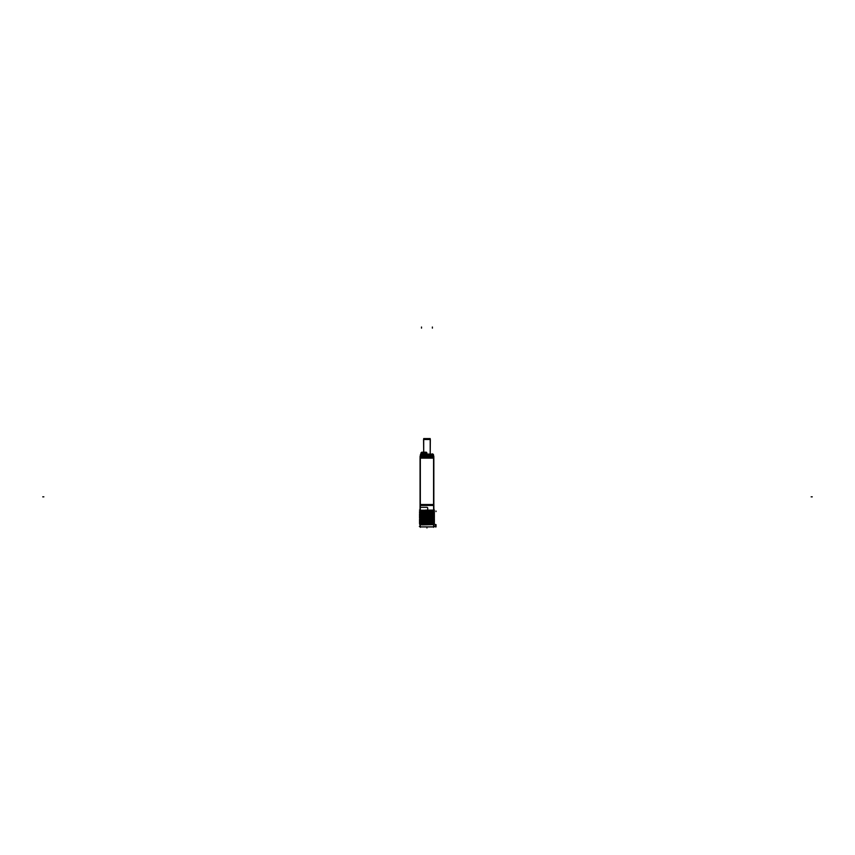<?xml version="1.0" encoding="UTF-8"?>
<svg xmlns="http://www.w3.org/2000/svg" width="855" height="855" viewBox="0 0 855 855"><rect width="100%" height="100%" fill="white"/><g stroke="black" fill="none" stroke-linecap="round" stroke-linejoin="round"><path stroke-width="1.28" d="M433.603 510.745L420.297 511.012L433.603 510.745M420.297 511.461L433.603 511.205L420.297 511.461M420.297 511.6L433.603 511.343L420.297 511.6M420.297 512.07L433.603 511.782L420.297 512.102M420.297 512.54L433.603 512.284L420.297 512.54M420.297 512.69L433.603 512.434L420.297 512.69M420.297 513.16L433.603 512.872L420.297 513.16M420.297 513.631L433.603 513.374L420.297 513.631M420.297 513.77L433.603 513.524L420.297 513.77M420.297 514.25L433.603 513.962L420.297 514.25M420.297 514.283L433.603 513.994L420.297 514.283M420.297 514.721L433.603 514.464L420.297 514.721M420.297 514.86L433.603 514.603L420.297 514.86M420.297 515.341L433.603 515.052L420.297 515.373M420.297 515.811L433.603 515.554L420.297 515.811M420.297 515.95L433.603 515.693L420.297 515.95M420.297 516.431L433.603 516.142L420.297 516.431M420.297 516.901L433.603 516.644L420.297 516.901M420.297 517.04L433.603 516.783L420.297 517.04M420.297 517.521L433.603 517.232L420.297 517.542M420.297 517.991L433.603 517.735L420.297 517.991M420.297 518.13L433.603 517.874L420.297 518.13M420.297 518.611L433.603 518.322L420.297 518.632M420.297 519.081L433.603 518.825L420.297 519.081M420.297 519.22L433.603 518.964L420.297 519.22M420.297 519.701L433.603 519.413L420.297 519.701M433.603 519.445L420.297 519.722L433.603 519.445M420.297 520.171L433.603 519.915L420.297 520.171M420.297 520.31L433.603 520.054L420.297 520.31M420.297 520.791L433.603 520.503L420.297 520.813M420.297 521.261L433.603 521.005L420.297 521.261M420.297 521.4L433.603 521.144L420.297 521.4M420.297 521.881L433.603 521.593L420.297 521.881M420.297 522.352L433.603 522.095L420.297 522.352M420.297 522.49L433.603 522.234L420.297 522.49M420.297 522.971L433.603 522.683L420.297 522.993M420.297 523.442L433.603 523.185L420.297 523.442M420.297 523.581L433.603 523.324L420.297 523.581M420.297 524.062L433.603 523.773L420.297 524.083M420.297 524.532L433.603 524.275L420.297 524.532M421.675 524.639L433.603 524.414L421.675 524.639M423.375 453.193L423.375 452.177L423.535 453.054L420.916 453.054L420.916 454.091L420.916 453.011L426.837 453.011A0.834 0.834 0 0 0 425.972 452.188A0.834 0.834 0 0 1 426.837 453.011L426.837 454.112L426.837 453.032L424.219 453.054L424.112 452.188L426.004 452.188L426.837 454.091M430.193 454.091L430.204 438.572L430.204 454.091L430.204 438.572L430.204 454.091L430.204 438.572L423.695 438.572L423.706 453.011L423.567 439.502L430.332 439.502L430.204 454.091L430.204 439.502M420.329 505.455L420.329 457.211M433.87 504.407L433.87 510.221L420.029 510.221L420.062 504.407M420.062 504.525L433.838 504.525M420.062 457.211L433.838 457.211L433.838 505.455L420.062 505.455L420.062 457.211M420.062 458.141L433.838 458.141M433.571 505.455L433.571 457.211M433.603 504.076L433.603 527.321M420.297 504.076L420.297 527.321M433.774 524.639L421.675 524.885L433.87 524.639L419.72 524.628L419.826 523.848M434.244 523.046L434.073 524.008M434.415 523.046L433.784 523.527M434.244 521.956L434.073 522.918M434.415 521.956L433.784 522.437M434.244 520.866L434.073 521.828M434.415 520.866L433.784 521.347M434.244 519.776L434.073 520.738M434.415 519.776L433.784 520.257M419.655 519.37L420.211 518.889L419.591 519.359M434.244 517.596L434.073 518.558M434.415 517.596L433.784 518.077M434.244 516.505L434.073 517.467M434.415 516.505L433.784 516.986M434.255 515.415L433.645 515.896L434.255 515.415M434.244 512.145L434.073 513.107M434.415 512.156L433.784 512.626M420.104 510.937L422.787 510.948M433.816 510.745A0.834 0.631 -90 0 1 434.415 510.114A0.834 0.631 90 0 1 434.426 510.114A0.834 0.631 -90 0 1 434.447 510.114L434.415 510.114A0.834 0.631 90 0 0 433.806 510.734M419.474 510.114A0.834 0.631 90 0 1 420.104 510.98L420.104 510.98A0.834 0.631 -90 0 0 419.484 510.114L419.474 510.114A0.834 0.631 -90 0 0 419.452 510.114L419.474 510.114A0.834 0.631 90 0 0 419.452 510.114M426.998 507.314L420.168 507.314M427.703 508.18A0.834 0.834 0 0 0 426.837 507.314M427.703 508.116L427.703 510.146M425.416 510.114L433.763 510.114M420.104 510.98L421.558 510.98M420.115 511.001L433.763 510.713M420.083 511.45L433.816 511.183L420.083 511.45M419.484 511.611L434.415 511.311L433.784 511.792L434.415 512.273L419.484 512.573L420.115 512.092L419.484 511.611M420.083 512.54L433.816 512.273L420.083 512.54M420.115 513.171L434.415 512.402L433.784 512.882L434.415 513.363L420.104 513.192M420.083 513.631L433.816 513.363L420.083 513.631M419.484 513.791L434.415 513.492L433.784 513.973L434.415 514.454L419.484 514.753L420.115 514.272L419.484 513.791M420.083 514.721L433.816 514.454L420.083 514.721M419.484 514.87L434.415 514.582L433.784 515.063L434.415 515.544L419.484 515.843L420.115 515.362L419.484 514.87M420.083 515.8L433.816 515.544L420.083 515.8M419.484 515.96L434.415 515.672L433.784 516.153L434.415 516.634L419.484 516.933L420.115 516.452L419.484 515.96M420.083 516.89L433.816 516.634L420.083 516.89M433.784 517.243L419.484 518.023L420.115 517.542L419.484 517.051L433.795 517.254M420.083 517.98L433.816 517.713L420.083 517.98M420.115 518.622L434.415 517.852L433.784 518.322L434.415 518.814L420.104 518.643M420.083 519.071L433.816 518.803L420.083 519.071M419.484 519.231L434.415 518.942L433.784 519.413L434.415 519.904L419.484 520.203L420.115 519.722L419.484 519.231M420.083 520.161L433.816 519.893L420.083 520.161M419.484 520.321L434.415 520.032L433.784 520.503L434.415 520.994L419.484 521.293L420.115 520.813L419.484 520.321M420.083 521.251L433.816 520.984L420.083 521.251M419.484 521.411L434.415 521.112L433.784 521.593L434.415 522.084L419.484 522.384L420.115 521.903L419.484 521.411M420.083 522.341L433.816 522.074L420.083 522.341M433.784 522.694L419.484 523.474L420.115 522.993L419.484 522.501L433.795 522.704M420.083 523.431L433.816 523.164L420.083 523.431M420.115 524.072L434.415 523.292L433.784 523.773L434.415 524.265L420.104 524.094M420.083 524.521L433.816 524.254L420.083 524.521M420.104 524.692L420.104 526.926L433.795 526.926L433.795 524.617M420.029 526.872L433.87 526.872M420.895 526.926L433.004 526.926M420.104 526.391L419.367 526.391L420.104 526.477M433.795 526.477L434.532 526.391L433.795 526.391M433.549 458.184L433.549 456.153M420.094 458.184L420.094 456.153L433.806 456.153L433.806 458.184M420.361 458.184L420.361 456.153M433.806 456.185L420.094 456.185M432.619 456.217L432.619 454.903L433.506 454.903L433.517 456.217M432.363 456.153L432.363 454.903M432.619 454.903L421.28 454.903L421.28 456.217M421.536 456.153L421.536 454.903L432.395 454.924L432.395 456.153L432.395 453.834L432.395 454.924L421.504 454.924L421.504 456.153L421.504 453.834M421.28 454.924L420.393 454.903L420.382 456.217M432.897 454.091L421.002 454.091M421.045 454.112L420.916 453.011L420.916 454.112L420.916 453.032L423.375 453.032L420.916 453.032L421.75 452.188L423.407 452.188M432.619 454.946L432.619 454.091A0.834 0.834 0 0 1 433.506 454.946L420.393 454.946A0.834 0.834 0 0 1 421.259 454.091L421.237 454.091M421.558 454.946L421.515 454.091L421.504 454.924M421.28 454.946L421.28 454.091M432.395 454.091L432.363 454.946L432.384 454.091M424.379 453.193L424.112 452.188M424.347 452.188L426.036 452.188M424.401 453.171L423.353 453.171M426.837 453.032L424.379 453.032L426.837 453.032L426.004 452.188M436.029 511.023L436.029 511.568M433.902 508.116L433.902 510.114M433.656 510.98A0.834 0.62 90 0 1 434.287 510.114M436.029 524.596L436.029 526.926L436.029 524.596M426.955 526.926L426.955 527.973L426.955 526.926M435.334 524.457L435.334 526.926L435.334 524.457M423.845 510.221L423.845 511.215M42.75 496.841L43.851 496.841L42.75 496.841M811.149 496.841L812.25 496.841L811.149 496.841M432.395 328.128L432.395 327.027L432.395 328.128M421.504 328.128L421.504 327.027L421.504 328.128M423.877 453.011L423.877 451.932L423.877 453.011M423.695 453.011L423.695 439.502M423.631 452.188L421.75 452.188L420.916 453.054"/></g></svg>
